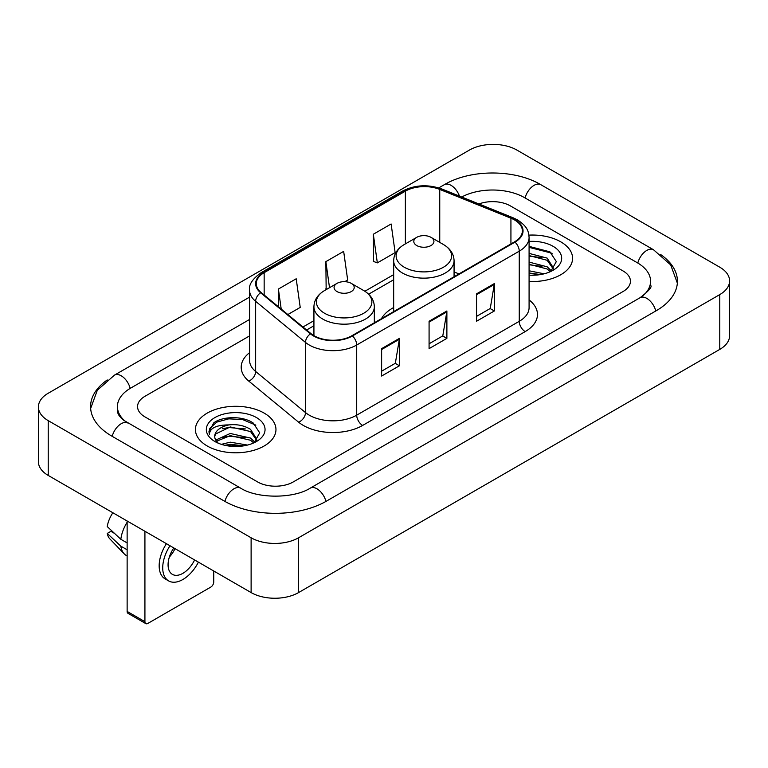 <?xml version="1.0" encoding="UTF-8"?>
<svg xmlns="http://www.w3.org/2000/svg" width="768" height="768" viewBox="0 0 768 768"><rect width="100%" height="100%" fill="white"/><g stroke="black" fill="none" stroke-linecap="round" stroke-linejoin="round"><path stroke-width="1.15" d="M393.667 307.546A44.467 25.67 0 0 0 381.456 318.672M560.784 241.853A40.272 23.251 0 0 0 528.922 235.123A40.272 23.251 0 0 1 560.784 241.853A40.272 23.251 0 0 1 572.582 258.298A40.272 23.251 0 0 0 560.784 241.853M264.163 413.107A40.272 23.251 0 0 0 220.282 408.067A40.272 23.251 0 0 0 195.418 429.542A40.272 23.251 0 0 0 207.216 445.987A40.272 23.251 0 0 0 251.098 451.027A40.272 23.251 0 0 0 275.962 429.542A40.272 23.251 0 0 0 264.163 413.107A40.272 23.251 0 0 0 220.282 408.067A40.272 23.251 0 0 0 195.418 429.542A40.272 23.251 0 0 0 207.216 445.987A40.272 23.251 0 0 0 251.098 451.027A40.272 23.251 0 0 0 275.962 429.542A40.272 23.251 0 0 0 264.163 413.107M514.512 219.936A26.851 15.504 180 0 1 522.374 230.89A26.851 15.504 180 0 1 514.512 241.853L351.965 335.702A26.851 15.504 180 0 1 310.992 333.629L261.149 292.531A26.851 15.504 180 0 1 256.291 283.642A26.851 15.504 180 0 1 264.154 272.678L405.37 191.155A26.851 15.504 180 0 1 439.747 189.418L510.931 218.198A26.851 15.504 180 0 1 514.512 219.936M514.982 219.658A27.514 15.888 0 0 0 511.315 217.882L440.131 189.101A27.514 15.888 0 0 0 404.89 190.886L263.683 272.41A27.514 15.888 0 0 0 260.602 292.752L310.445 333.85A27.514 15.888 0 0 0 352.435 335.971L514.982 242.131A27.514 15.888 0 0 0 514.982 219.658M381.629 348.643L381.629 376.042L399.427 365.77L399.427 338.371L381.629 348.643M381.629 371.184L395.338 363.274L399.35 339.283A6.71 3.878 -120 0 0 399.427 338.371M395.213 363.341L399.427 365.77M476.544 293.846L476.544 321.245L494.342 310.973L494.342 283.574L476.544 293.846M476.544 316.387L490.253 308.467L494.266 284.477A6.71 3.878 -120 0 0 494.342 283.574M490.128 308.544L494.342 310.973M429.082 321.245L429.082 348.643L446.88 338.371L446.88 310.973L429.082 321.245M429.082 343.786L442.79 335.875L446.813 311.885A6.71 3.878 -120 0 0 446.88 310.973M442.675 335.942L446.88 338.371M529.085 281.472A40.272 23.251 0 0 0 572.582 258.298A40.272 23.251 0 0 1 529.085 281.472M257.645 481.949A25.171 14.534 0 0 0 293.232 481.949L623.078 291.514A25.171 14.534 0 0 0 630.442 281.242A25.171 14.534 0 0 0 623.078 270.97L510.355 205.891A25.171 14.534 0 0 0 478.906 203.962A25.171 14.534 0 0 1 510.355 205.891L623.078 270.97A25.171 14.534 0 0 1 630.442 281.242A25.171 14.534 0 0 1 623.078 291.514L293.232 481.949A25.171 14.534 0 0 1 257.645 481.949L144.922 416.87L257.645 481.949M249.581 335.894L144.922 396.326A25.171 14.534 0 0 0 137.558 406.598A25.171 14.534 0 0 0 144.922 416.87A25.171 14.534 0 0 1 137.558 406.598A25.171 14.534 0 0 1 144.922 396.326L249.581 335.894M373.325 234.25L377.338 262.877L395.136 252.605L391.123 223.978L373.325 234.25L373.613 261.485M287.846 314.544L300.221 307.402L296.198 278.774L278.4 289.046L278.4 306.758M344.784 281.674L347.674 280.003L343.661 251.376L325.862 261.648L326.15 288.883M326.938 289.181L325.862 288.778M325.862 261.648L329.52 287.693M377.338 262.877L373.325 261.379M278.4 289.046L281.213 309.082M642.211 296.39A45.302 26.16 0 0 0 650.582 281.242A45.302 26.16 0 0 0 637.315 262.742L524.592 197.674A45.302 26.16 0 0 0 461.712 197.011M249.581 319.459L130.685 388.099A45.302 26.16 0 0 0 117.418 406.598A45.302 26.16 0 0 0 125.789 421.747M251.117 537.773A33.562 19.373 0 0 0 298.57 537.773L719.77 294.595A33.562 19.373 0 0 0 729.6 280.896A33.562 19.373 0 0 0 719.77 267.197L516.883 150.067A33.562 19.373 0 0 0 469.43 150.067L48.23 393.235A33.562 19.373 0 0 0 38.4 406.944A33.562 19.373 0 0 0 48.23 420.643L251.117 537.773L251.117 592.579A33.562 19.373 0 0 0 298.57 592.579L719.77 349.402A33.562 19.373 0 0 0 729.6 335.702L729.6 280.896M38.4 406.944L38.4 461.741A33.562 19.373 0 0 0 48.23 475.44L251.117 592.579M107.261 379.958A72.154 41.654 0 0 0 90.576 406.598A72.154 41.654 0 0 0 111.706 436.051L224.419 501.13A72.154 41.654 0 0 0 326.458 501.13L656.294 310.694A72.154 41.654 0 0 0 677.424 281.242A72.154 41.654 0 0 0 660.739 254.602M529.085 270.787L544.118 273.811M529.085 272.966L540.509 274.57M529.085 262.09L547.142 266.803L551.453 270.922M529.085 264.269L547.142 268.982L550.33 271.68M529.085 253.392L547.142 258.106L553.286 267.773L553.133 269.366M529.085 255.571L547.142 260.285L553.219 268.858M529.085 275.146A29.366 16.954 0 0 0 553.075 270.278A29.366 16.954 0 0 0 553.075 246.307A29.366 16.954 0 0 0 529.085 241.44M550.675 271.517L556.33 261.59L549.888 251.827L529.085 246.365M529.085 247.354L551.213 253.037L552.47 253.901M529.085 256.061L541.997 257.693M529.085 264.758L541.997 266.39M529.085 273.456L540.192 274.627M416.746 245.549A10.07 5.808 0 0 0 430.982 245.549A10.07 5.808 0 0 0 430.982 237.331L443.482 244.55A27.744 16.022 0 0 1 443.482 267.206A27.744 16.022 0 0 1 404.246 267.206A27.744 16.022 0 0 1 404.246 244.55C397.411 248.611 393.888 253.997 393.667 260.717A30.202 17.434 0 0 0 402.509 273.053A30.202 17.434 0 0 0 435.427 276.826A30.202 17.434 0 0 0 454.07 260.717C453.85 253.997 450.317 248.611 443.482 244.55L430.982 237.331A10.07 5.808 0 0 0 416.746 237.331A10.07 5.808 0 0 0 416.746 245.549M337.018 291.581A10.07 5.808 0 0 0 351.254 291.581A10.07 5.808 0 0 0 351.254 283.363L363.754 290.582A27.744 16.022 0 0 1 363.754 313.238A27.744 16.022 0 0 1 324.518 313.238A27.744 16.022 0 0 1 324.518 290.582C317.683 294.643 314.15 300.029 313.93 306.749A30.202 17.434 0 0 0 322.781 319.085A30.202 17.434 0 0 0 355.69 322.858A30.202 17.434 0 0 0 374.333 306.749C374.112 300.029 370.589 294.643 363.754 290.582L351.254 283.363A10.07 5.808 0 0 0 337.018 283.363A10.07 5.808 0 0 0 337.018 291.581M144.922 621.686A4.195 2.419 120 0 0 145.795 623.606L127.997 613.334A4.195 2.419 -60 0 1 127.133 611.414L144.922 621.686L144.922 531.264M127.133 520.992L127.133 611.414M145.795 623.606A4.195 2.419 120 0 0 147.888 623.405L210.778 587.098A4.195 2.419 120 0 0 213.744 581.962L213.744 570.998M173.798 547.939A20.976 12.106 120 0 0 172.406 574.368A20.976 12.106 120 0 0 182.89 573.331A20.976 12.106 120 0 0 194.602 559.949M169.344 557.069A20.976 12.106 120 0 0 175.027 548.65M166.435 543.686A28.522 16.474 120 0 0 165.072 578.851L168.634 580.906A28.522 16.474 120 0 0 182.89 579.494A28.522 16.474 120 0 0 198.403 562.138M169.997 545.741A28.522 16.474 120 0 0 168.634 580.906M127.133 522.23A27.686 15.984 120 0 0 120.826 539.29L107.251 526.579A21.811 12.595 120 0 1 112.858 512.755M127.133 542.928L120.826 539.29M114.595 533.462L110.899 531.322L107.251 533.434L120.826 546.144L127.133 549.782M120.826 546.144A27.686 15.984 120 0 0 124.243 553.872A27.686 15.984 120 0 0 126.336 555.523L127.133 555.974M107.251 533.434A21.811 12.595 120 0 0 109.824 538.858L124.243 553.872M221.366 444.346L230.266 442.176L247.507 445.066M224.851 445.296L230.266 444.346L243.888 445.824M215.712 440.083L230.266 433.469L250.522 438.058L254.842 442.176M216.442 441.274L230.266 435.648L250.522 440.227L253.709 442.925M254.064 442.771L259.709 432.845L253.267 423.082C243.034 415.738 222.739 416.083 213.782 422.832L208.944 431.683L209.405 434.534C209.674 428.15 216.24 424.944 229.094 424.896A20.976 12.106 0 0 0 214.714 436.397A20.976 12.106 0 0 0 215.741 440.122L218.237 443.174M229.094 424.896C237.139 424.051 244.282 425.539 250.522 429.36L256.666 439.018L256.522 440.621M214.723 436.637L215.434 434.064L230.266 426.95L250.522 431.53L256.598 440.102M256.454 417.562A29.366 16.954 0 0 0 214.925 417.562A29.366 16.954 0 0 0 214.925 441.533A29.366 16.954 0 0 0 256.454 441.533A29.366 16.954 0 0 0 256.454 417.562M208.954 431.885L209.866 428.304L216.787 422.112L228.768 418.838L242.611 419.558L255.859 425.146M222.278 428.736L228.768 427.536L245.376 428.938M222.278 437.443L228.768 436.234L245.376 437.645M225.408 445.421L228.768 444.941L243.571 445.872M529.085 299.933A41.952 24.221 180 0 1 525.187 331.594L362.64 425.434A8.39 4.848 60 0 1 356.707 415.162L519.254 321.312A33.562 19.373 0 0 0 529.085 307.613L529.085 237.466A33.562 19.373 180 0 1 519.254 251.165A8.39 4.848 -120 0 0 514.982 242.131M362.64 425.434A41.952 24.221 180 0 1 303.322 425.434A41.952 24.221 180 0 1 298.618 422.198L248.784 381.101A41.952 24.221 180 0 1 249.581 352.685M309.254 415.162A33.562 19.373 0 0 0 356.707 415.162L356.707 345.014A33.562 19.373 180 0 1 305.491 342.422L255.648 301.334A33.562 19.373 180 0 1 249.581 290.218L249.581 360.365A33.562 19.373 0 0 0 255.648 371.482L305.491 412.57A33.562 19.373 0 0 0 309.254 415.162M529.085 237.466C528.547 231.706 528.01 226.906 517.517 219.926L513.11 217.786A8.39 3.926 112 0 0 511.315 217.882M513.11 217.786L441.926 189.014C428.035 184.099 414.845 184.81 402.355 191.155A8.39 4.848 60 0 1 404.89 190.886M263.683 272.41A8.39 4.848 -120 0 0 261.149 272.678C252.442 278.938 248.582 284.784 249.581 290.218M260.602 292.752A8.39 5.616 129.5 0 0 255.648 301.334L255.648 371.482A8.39 5.616 -50.5 0 1 248.784 381.101M441.926 189.014A8.39 3.926 112 0 0 440.131 189.101M310.445 333.85A8.39 5.616 129.5 0 0 305.491 342.422L305.491 412.57A8.39 5.616 -50.5 0 1 298.618 422.198M352.435 335.971A8.39 4.848 60 0 1 356.707 345.014L519.254 251.165L519.254 321.312A8.39 4.848 60 0 0 525.187 331.594M264.154 272.678L264.154 295.018M510.931 218.198L510.931 243.926M439.747 189.418L439.747 242.39M458.976 273.917L454.07 271.93M405.37 191.155L405.37 243.907M393.667 274.637L364.867 291.264M313.93 320.669L302.957 327.005M429.082 322.118L446.813 311.885M476.544 294.71L494.266 284.477M381.629 349.517L399.35 339.283M325.949 501.418A13.421 7.747 -120 0 0 310.253 488.131C293.75 498.806 257.126 498.806 240.624 488.131L123.946 420.432C120.566 417.629 118.57 415.277 117.974 413.386L117.418 410.707M224.928 501.418A13.421 7.747 -60 0 1 240.624 488.131M112.214 436.339A13.421 7.747 -60 0 1 127.91 423.053M90.643 408.49L97.325 390.23L114.49 375.11A13.421 7.747 60 0 1 130.186 388.397M438.768 187.882L444.326 184.675A13.421 7.747 60 0 1 459.456 196.099M444.326 184.675C470.506 169.104 514.618 169.104 540.797 184.675A13.421 7.747 120 0 0 525.101 197.962M540.797 184.675L653.51 249.754A13.421 7.747 120 0 0 637.814 263.04M655.786 310.992A13.421 7.747 -120 0 0 640.09 297.706L310.253 488.131M298.57 592.579L298.57 537.773M48.23 475.44L48.23 420.643M719.77 349.402L719.77 294.595M402.355 191.155L261.149 272.678M393.667 279.744L368.63 294.202M313.93 325.776L306.595 330.01M114.49 375.11L249.581 297.11M677.357 283.133L670.675 264.883L653.51 249.754M650.582 285.35C652.454 286.714 648.95 290.832 640.09 297.706M454.07 276.749L454.07 260.717M393.667 311.626L393.667 260.717M416.746 237.331L404.246 244.55M374.333 322.781L374.333 306.749M313.93 335.664L313.93 306.749M337.018 283.363L324.518 290.582"/></g></svg>
